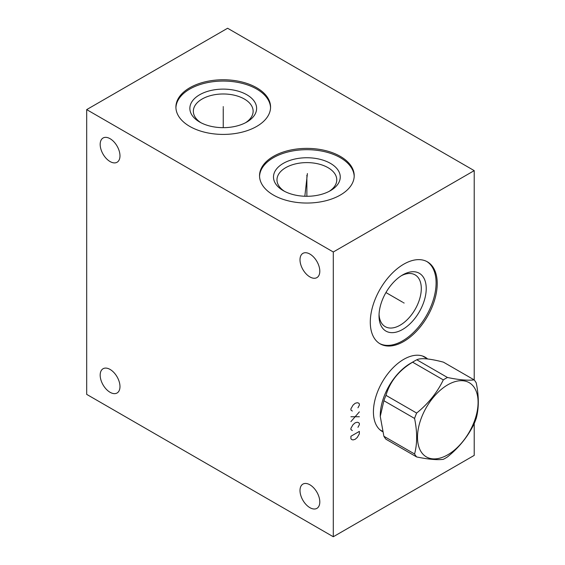 <?xml version="1.0" encoding="UTF-8"?>
<svg xmlns="http://www.w3.org/2000/svg" width="565" height="565" viewBox="0 0 565 565"><rect width="100%" height="100%" fill="white"/><g stroke="black" fill="none" stroke-linecap="round" stroke-linejoin="round"><path stroke-width="0.85" d="M474.219 379.97L474.219 170.63L227.603 28.25L86.685 109.61L86.685 394.37L333.294 536.75L474.219 455.39L474.219 423.566M333.294 536.75L333.294 251.99L474.219 170.63M382.533 431.646A42.898 24.768 -60 0 1 382.307 431.519A42.898 24.768 -60 0 1 373.423 411.885A42.898 24.768 -60 0 1 392.145 368.712A42.898 24.768 -60 0 1 425.205 357.221A42.898 24.768 -60 0 1 427.585 358.937M437.225 283.517A47.333 27.325 -60 0 1 416.56 331.147A47.333 27.325 -60 0 1 380.09 343.831A47.333 27.325 -60 0 1 370.287 322.163A47.333 27.325 -60 0 1 390.945 274.526A47.333 27.325 -60 0 1 427.423 261.849A47.333 27.325 -60 0 1 437.225 283.517M86.685 109.61L333.294 251.99M309.903 507.667A13.998 8.087 -120 0 0 316.901 508.359A13.998 8.087 -120 0 0 319.048 497.136A13.998 8.087 -120 0 0 309.903 484.798A13.998 8.087 -120 0 0 302.904 484.106A13.998 8.087 -120 0 0 300.757 495.328A13.998 8.087 -120 0 0 309.903 507.667M110.076 392.294A13.998 8.087 -120 0 0 117.075 392.993A13.998 8.087 -120 0 0 119.222 381.77A13.998 8.087 -120 0 0 110.076 369.432A13.998 8.087 -120 0 0 103.077 368.74A13.998 8.087 -120 0 0 100.93 379.963A13.998 8.087 -120 0 0 110.076 392.294M110.076 161.555A13.998 8.087 -120 0 0 117.075 162.254A13.998 8.087 -120 0 0 119.222 151.032A13.998 8.087 -120 0 0 110.076 138.693A13.998 8.087 -120 0 0 103.077 138.001A13.998 8.087 -120 0 0 100.93 149.224A13.998 8.087 -120 0 0 110.076 161.555M309.903 276.928A13.998 8.087 -120 0 0 316.901 277.62A13.998 8.087 -120 0 0 319.048 266.398A13.998 8.087 -120 0 0 309.903 254.066A13.998 8.087 -120 0 0 302.904 253.367A13.998 8.087 -120 0 0 300.757 264.589A13.998 8.087 -120 0 0 309.903 276.928M256.708 87.766A47.333 27.325 180 0 1 270.571 107.089A47.333 27.325 180 0 1 241.347 132.337A47.333 27.325 180 0 1 189.769 126.412A47.333 27.325 180 0 1 175.906 107.089A47.333 27.325 180 0 1 205.123 81.84A47.333 27.325 180 0 1 256.708 87.766M340.342 156.392A47.333 27.325 180 0 1 354.206 175.715A47.333 27.325 180 0 1 324.988 200.963A47.333 27.325 180 0 1 273.404 195.038A47.333 27.325 180 0 1 259.54 175.715A47.333 27.325 180 0 1 288.757 150.467A47.333 27.325 180 0 1 340.342 156.392M175.92 107.738A47.333 27.325 0 0 1 205.646 83.02A47.333 27.325 0 0 1 256.708 89.065A47.333 27.325 180 0 1 270.557 107.738M246.841 94.765A33.384 19.274 180 0 1 246.841 122.019A33.384 19.274 180 0 1 199.636 122.019L199.636 122.019A33.384 19.274 0 0 1 199.636 94.765A33.384 19.274 0 0 1 246.841 94.765M200.935 122.725A29.896 17.261 0 0 1 193.343 111.234A29.896 17.261 0 0 1 211.797 95.294A29.896 17.261 0 0 1 244.377 99.03A29.896 17.261 180 0 1 253.127 111.234A29.896 17.261 180 0 1 245.542 122.725M259.554 176.365A47.333 27.325 0 0 1 289.28 151.646A47.333 27.325 0 0 1 340.342 157.692A47.333 27.325 180 0 1 354.191 176.365M330.476 163.391A33.384 19.274 180 0 1 330.476 190.645A33.384 19.274 180 0 1 283.27 190.645L283.27 190.645A33.384 19.274 0 0 1 283.27 163.391A33.384 19.274 0 0 1 330.476 163.391M284.569 191.358A29.896 17.261 0 0 1 276.977 179.861A29.896 17.261 0 0 1 295.431 163.921A29.896 17.261 0 0 1 328.011 167.657A29.896 17.261 180 0 1 336.768 179.861A29.896 17.261 180 0 1 329.176 191.358M426.85 261.531A47.333 27.325 120 0 1 436.095 282.867A47.333 27.325 -60 0 1 415.805 330.108A47.333 27.325 -60 0 1 379.532 343.492M426.229 288.56A33.384 19.274 -60 0 1 402.626 329.444A33.384 19.274 -60 0 1 379.023 315.814A33.384 19.274 120 0 1 402.626 274.936A33.384 19.274 120 0 1 426.229 288.56M401.362 275.706A29.896 17.261 120 0 1 415.106 274.873A29.896 17.261 120 0 1 421.299 288.56A29.896 17.261 -60 0 1 408.248 318.646A29.896 17.261 -60 0 1 385.217 326.655A29.896 17.261 -60 0 1 379.059 314.331M447.48 456.916C459.147 447.473 468.032 436.42 474.134 423.757A48.724 28.13 120 0 0 476.217 418.382C479 408.142 479 396.291 476.217 382.844A48.724 28.13 120 0 0 474.134 379.871C468.032 380.683 459.147 379.892 447.48 377.491A48.724 28.13 120 0 0 445.389 378.621A48.724 28.13 120 0 0 443.306 379.899C437.204 392.562 428.319 403.615 416.652 413.057A48.724 28.13 120 0 0 414.569 418.439C417.344 431.893 417.344 443.737 414.569 453.978A48.724 28.13 120 0 0 416.652 456.944C428.319 459.345 437.204 460.136 443.306 459.324A48.724 28.13 120 0 0 445.389 458.194A48.724 28.13 120 0 0 447.48 456.916M414.569 418.439L383.882 400.726A48.724 28.13 -60 0 1 385.973 395.345C389.998 381.488 398.883 370.435 412.627 362.186A48.724 28.13 -60 0 1 414.71 360.908L410.381 363.415L414.71 360.908A48.724 28.13 120 0 1 416.8 359.778L447.48 377.491M474.134 379.871L443.454 362.158C429.711 358.563 420.826 357.765 416.8 359.778M447.791 454.783A42.848 24.74 120 0 0 478.089 402.301A42.848 24.74 120 0 0 447.791 384.807A42.848 24.74 120 0 0 417.493 437.289A42.848 24.74 120 0 0 447.791 454.783M383.882 400.726L380.259 416.398L383.882 436.265L414.569 453.978M385.973 395.345L416.652 413.057M380.259 416.398L380.259 415.586A42.601 24.592 -60 0 1 410.381 363.415M416.652 456.944L385.973 439.231A48.724 28.13 -60 0 1 383.882 436.265M412.627 362.186L443.306 379.899M223.239 107.52L223.239 106.651L223.239 107.52M223.239 108.388L223.239 127.662M306.873 176.146L306.873 175.277L306.873 176.146M306.873 177.014L306.873 196.288M307.155 176.146L307.155 175.277M307.402 173.547L304.832 196.253M357.956 407.796L359.368 405.147L359.368 403.933L358.662 403.113L357.25 402.711L355.138 403.318L353.026 405.147L350.907 408.813L350.907 410.035L352.32 411.052M359.368 411.864L350.907 421.624M350.907 416.744L359.368 416.744M357.956 427.324L359.368 424.675L359.368 423.453L358.662 422.641L357.25 422.239L355.138 422.846L353.026 424.675L350.907 428.341L350.907 429.555L352.32 430.572M359.368 431.392L350.907 436.272L350.907 438.708L351.614 439.528L353.026 439.93L355.138 439.323L357.25 437.494L359.368 433.828L359.368 431.392M403.382 302.621L404.13 303.059L403.382 302.621M402.626 302.19L385.937 292.55M379.927 429.803L382.427 431.243M422.528 356.021L427.677 358.994"/></g></svg>
